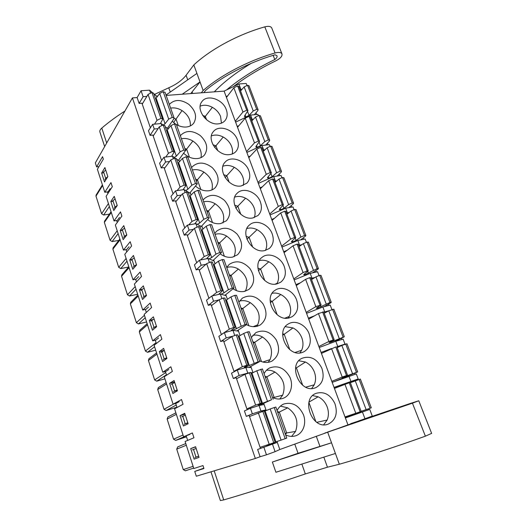 <?xml version="1.0" encoding="UTF-8"?>
<svg xmlns="http://www.w3.org/2000/svg" width="527" height="527" viewBox="0 0 527 527"><rect width="100%" height="100%" fill="white"/><g stroke="black" fill="none" stroke-linecap="round" stroke-linejoin="round"><path stroke-width="0.79" d="M165.274 126.757L167.942 128.825L167.626 127.923M176.512 159.029L179.108 160.834L178.785 159.912M181.393 195.062L177.217 195.682L175.544 190.827L184.075 189.588L190.497 193.501L190.168 192.559M193.495 229.317L189.068 230.101L187.362 225.141L195.906 223.665L202.131 226.847L201.795 225.879M205.952 264.284L201.182 265.259L199.437 260.186L207.994 258.474L214.002 260.885L213.659 259.903M218.87 299.942L213.554 301.187L211.768 296.003L220.345 294.033L226.129 295.654L225.78 294.646M232.697 336.186L226.202 337.906L224.377 332.609L232.967 330.376L238.514 331.16L238.158 330.133M248.744 372.859L239.133 375.448L237.269 370.033L245.865 367.53L251.168 367.438L250.806 366.39M261.425 411.745L265.97 409.868L260.957 411.007L252.361 413.84L250.45 408.306L259.053 405.507L264.099 404.505L263.731 403.438M266.952 445.111L267.149 445.684L277.321 442.397L276.998 441.474M266.207 410.546L264.099 404.505M266.504 445.256L267.149 445.684M218.494 123.832C207.302 125.545 195.28 109.471 201.894 101.658C206.953 94.023 222.466 99.036 226.149 109.293C227.796 113.667 227.453 117.396 225.121 120.479C223.514 122.402 221.3 123.522 218.494 123.832M176.413 124.55C179.74 126.473 183.073 127.29 186.406 127C189.575 126.645 192.026 125.354 193.758 123.12C197.276 116.79 195.589 110.512 188.706 104.274C180.906 99.201 174.444 99.247 169.325 104.418M172.217 121.23L175.333 123.858M229.732 154.582C218.198 156.657 205.998 139.563 213.336 131.658C218.725 124.339 233.645 129.332 237.302 139.477C239.074 144.24 238.619 148.245 235.931 151.499C234.35 153.219 232.282 154.246 229.732 154.582M183.791 153.377C188.02 157.27 192.625 158.996 197.605 158.548C200.497 158.159 202.796 156.967 204.509 154.958C208.481 148.568 207.058 142.086 200.234 135.511C192.401 130.162 185.82 130.162 180.491 135.511L180.339 135.709M241.195 185.945C229.278 188.416 216.907 170.142 225.069 162.204C230.767 155.261 245.048 160.248 248.678 170.247C250.582 175.445 249.989 179.747 246.886 183.172L241.195 185.945M195.649 186.196C199.825 189.786 204.285 191.301 209.028 190.741C211.617 190.333 213.745 189.246 215.411 187.493C219.845 181.176 218.784 174.549 212.243 167.612C204.608 161.881 197.921 161.618 192.19 166.828L191.578 167.639M252.881 217.934C240.549 220.839 228.033 201.228 237.104 193.31C243.092 186.802 256.682 191.788 260.272 201.624C262.327 207.302 261.563 211.933 257.986 215.51L252.881 217.934M207.816 219.706C211.913 222.954 216.202 224.252 220.681 223.586L226.445 220.741C231.373 214.555 230.734 207.79 224.522 200.458C217.137 194.292 210.365 193.719 204.206 198.725L203.047 200.22M264.804 250.562C252.011 253.948 239.377 232.815 249.449 225.003C255.7 218.995 268.559 223.988 272.097 233.626C274.303 239.844 273.348 244.818 269.238 248.533L264.804 250.562M220.326 253.942C224.298 256.807 228.382 257.861 232.578 257.11L237.611 254.719C243.059 248.718 242.881 241.834 237.071 234.067C229.989 227.427 223.152 226.485 216.564 231.221L214.752 233.474M276.978 283.862C263.665 287.775 250.971 264.916 262.123 257.301C268.586 251.853 280.68 256.86 284.165 266.267C286.53 273.098 285.351 278.427 280.634 282.255L276.978 283.862M233.217 288.915C237.018 291.352 240.852 292.156 244.726 291.339L248.909 289.442C254.89 283.704 255.22 276.715 249.884 268.487C243.178 261.333 236.307 259.956 229.278 264.356L226.702 267.42M289.395 317.84C275.522 322.333 262.821 297.538 275.134 290.252C281.761 285.403 293.058 290.417 296.47 299.573C299.007 307.076 297.577 312.774 292.189 316.674L289.395 317.84M246.55 324.652C250.108 326.602 253.632 327.142 257.13 326.285L260.338 324.909C266.866 319.507 267.736 312.452 262.947 303.75C256.682 296.042 249.818 294.178 242.354 298.157L238.902 302.083M302.07 352.523C287.59 357.655 274.956 330.692 288.493 323.868C295.206 319.672 305.7 324.685 309.033 333.558C311.734 341.806 310.028 347.886 303.908 351.799L302.07 352.523M259.547 360.745C263.019 362.504 266.431 362.912 269.798 361.977L271.919 361.127C278.974 356.147 280.417 349.065 276.24 339.875C270.489 331.602 263.678 329.197 255.819 332.662L251.366 337.484M315.008 387.938C299.876 393.755 287.393 364.407 302.195 358.208C310.489 355.501 317.043 358.847 321.852 368.248C324.724 377.306 322.715 383.775 315.811 387.641L315.008 387.938M272.459 397.417C275.944 399.143 279.369 399.486 282.735 398.445L283.664 398.096C290.838 395.138 293.638 385.039 289.745 376.891C284.58 368.037 277.881 365.053 269.653 367.925C267.248 369.17 265.391 371.074 264.093 373.65M285.647 434.887C289.02 436.527 292.347 436.837 295.614 435.816L295.957 435.697C303.315 433.115 306.734 423.109 303.381 414.604C298.816 405.316 292.307 401.778 283.849 403.992C280.878 405.243 278.625 407.443 277.097 410.599M328.229 424.103L327.932 424.209C312.109 430.263 300.337 398.629 316.233 393.3C324.23 391.192 330.462 394.644 334.941 403.662C337.959 413.418 335.719 420.236 328.229 424.103M167.942 128.825L168.073 129.201M179.108 160.834L179.45 161.822M190.497 193.501L191.064 195.122M202.131 226.847L202.928 229.126M214.002 260.885L215.042 263.862M226.129 295.654L227.42 299.343M238.514 331.16L240.068 335.6M251.168 367.438L252.993 372.661M347.866 424.63L345.383 417.944L369.756 409.407L372.286 416.08L279.804 449.524L277.321 442.397L257.624 449.472L260.107 456.731L255.332 458.477L196.301 476.217L194.753 471.415L203.83 468.16M345.383 417.944L224.107 91.118L166.157 95.413M157.817 96.026L156.532 96.125L156.921 97.245M161.605 160.491L152.876 135.064L150.063 135.347L148.482 130.749L152.639 124.339L161.143 123.535L162.988 124.971M150.458 92.778L149.549 90.163L141.071 90.749L137.119 97.561L139.128 103.417L141.934 103.2L150.386 127.817M137.119 97.561L132.415 97.91L255.332 458.477M252.361 413.84L246.287 416.37L249.139 415.428L260.476 448.451L257.624 449.472M246.287 416.37L244.423 410.908L250.45 408.306M239.133 375.448L233.336 378.531L236.182 377.688L247.176 409.716M233.336 378.531L231.505 373.195L237.269 370.033M226.202 337.906L220.661 341.522L223.507 340.765L234.14 371.752M220.661 341.522L218.87 336.305L224.377 332.609M213.554 301.187L208.257 305.311L211.103 304.639L221.393 334.612M208.257 305.311L206.512 300.199L211.768 296.003M201.182 265.259L196.123 269.87L198.962 269.284L208.916 298.282M196.123 269.87L194.41 264.87L199.437 260.186M189.068 230.101L184.246 235.174L187.072 234.667L196.709 262.729M184.246 235.174L182.566 230.279L187.362 225.141M177.217 195.682L172.612 201.209L175.438 200.774L184.76 227.927M172.612 201.209L170.972 196.413L175.544 190.827M169.608 161.499L165.61 161.993L161.222 167.935L164.042 167.579L173.06 193.857M161.222 167.935L159.615 163.238L163.969 157.237L172.487 156.216L175.168 158.087M346.483 376.588L346.687 377.121M332.181 382.352L356.298 373.913L358.202 378.939L348.828 382.819M359.783 411.969L360.053 412.674L369.756 409.407M368.498 409.822L368.169 408.952M357.234 380.072L356.983 379.42M355.053 374.322L354.638 373.221M341.871 339.513L341.424 338.327M328.96 305.416L328.473 304.138M316.305 271.998L315.785 270.634M303.901 239.251L303.354 237.802M291.747 207.144L291.167 205.622M279.824 175.669L279.218 174.068M268.131 144.793L267.499 143.127M256.669 114.517L256.003 112.778M104.906 167.56L107.837 176.591L104.517 181.947L101.632 173.021L104.906 167.56M102.969 172.849L101.632 173.021M114.254 196.34L117.238 205.537L113.76 210.543L110.822 201.459L114.254 196.34M112.343 201.235L110.822 201.459M123.773 225.642L126.809 235.002L123.173 239.66L120.182 230.411L123.773 225.642M121.928 230.115L120.182 230.411M133.463 255.476L136.559 265.015L132.751 269.304L129.708 259.883L133.463 255.476M131.757 259.495L129.708 259.883M143.337 285.871L146.493 295.588L142.507 299.488L139.411 289.896L143.337 285.871M142.046 289.336L139.411 289.896M153.39 316.832L156.605 326.733L152.448 330.238L149.286 320.469L153.39 316.832M153.041 319.579L149.286 320.469M163.64 348.38L166.914 358.472L162.573 361.562L159.352 351.608L163.64 348.38M163.62 350.488L159.352 351.608M174.081 380.534L177.421 390.81L172.889 393.471L169.608 383.327L174.081 380.534M173.877 382.101L169.608 383.327M184.727 413.3L188.126 423.78L183.396 425.994L180.056 415.658L184.727 413.3M184.338 414.314L180.056 415.658M132.415 97.91L95.334 162.915L96.619 166.907L102.541 156.677L103.338 159.128L97.39 169.305L104.787 192.263L110.966 182.592L112.317 186.742L106.098 196.327L114.023 220.918L120.492 211.88L121.869 216.11L115.36 225.055L123.423 250.094L130.195 241.715L131.592 246.023L124.78 254.304L132.995 279.791L140.077 272.103L141.506 276.491L134.378 284.079L142.745 310.041L150.142 303.065L151.598 307.537L144.154 314.408L152.672 340.844L160.406 334.619L161.881 339.171L154.108 345.29L162.784 372.227L170.86 366.772L172.369 371.416L164.246 376.752L173.087 404.196L181.519 399.545L183.053 404.281L174.575 408.814L183.587 436.778L192.381 432.963L193.949 437.785L185.102 441.481L193.824 468.543L202.981 465.565L203.942 468.51L194.753 471.415M195.576 446.712L199.048 457.396L194.114 459.136L190.708 448.602L195.576 446.712M119.484 217.427L117.343 220.391L114.023 220.918M104.787 192.263L108.101 191.808L110.15 188.64M128.99 246.741L126.75 249.488L123.423 250.094M138.673 276.589L136.328 279.112L132.995 279.791M148.528 306.991L146.084 309.277L142.745 310.041M158.574 337.959L156.018 340.001L152.672 340.844M168.805 369.506L166.137 371.291L162.784 372.227M179.226 401.646L176.446 403.175L173.087 404.196M189.852 434.413L183.587 436.778M235.615 122.139L250.582 115.09L257.914 114.399L258.342 115.538M246.873 152.468L262.044 145.524L269.383 144.648L270.002 146.282M258.349 183.389L273.737 176.552L281.075 175.484L281.886 177.639M270.048 214.917L285.654 208.198L292.992 206.927L294.013 209.621M281.978 247.077L297.814 240.47L305.153 239.001L306.385 242.249M294.152 279.877L310.219 273.394L317.55 271.715L319.006 275.549M306.569 313.341L322.873 306.997L330.205 305.087L331.891 309.527M319.243 347.497L335.791 341.285L343.117 339.151L344.987 344.072L343.696 344.691M158.1 128.621L154.246 128.996L150.063 135.347M253.368 119.286L251.399 119.781M238.935 125.63L237.209 126.434M265.035 149.754L262.881 150.294M250.477 155.946L248.5 156.848M276.978 180.801L274.593 181.4M262.314 186.835L260.002 187.856M289.231 212.44L286.53 213.125M274.501 218.283L271.734 219.476M301.852 244.666L298.717 245.49M287.129 250.299L283.704 251.722M226.116 300.219L225.628 300.094M314.962 277.465L311.141 278.506M300.357 282.828L295.91 284.613M239.133 336.154L238.145 336.035M328.855 310.752L323.822 312.195M314.645 315.745L308.367 318.176M252.947 372.688L250.938 372.767M344.987 344.072L336.839 346.779M331.542 348.525L321.075 352.431M334.375 388.261L348.722 382.549M358.202 378.939L334.052 387.391M141.071 90.749L143.113 96.678L146.855 96.401M143.113 96.678L139.128 103.417M241.959 89.392L240.134 89.853M227.664 95.868L226.142 96.599M96.619 166.907L98.957 166.624M200.168 106.151C203.923 104.636 207.987 105.025 212.361 107.324L205.319 116.368L202.684 115.453M212.361 107.324C216.202 109.524 218.936 112.554 220.563 116.414L221.432 123.134M206.544 119.748L205.319 116.368L204.364 117.646M190.28 125.94C190.82 119.899 188.073 114.781 182.052 110.591C178.238 108.279 174.43 107.455 170.629 108.114M173.614 122.547L176.018 119.069L178.297 125.531M174.108 118.364L176.018 119.069L182.052 110.591M211.393 135.92C215.069 134.49 219.015 134.859 223.217 137.04L215.958 145.748L212.934 144.773M223.217 137.04C227.078 139.22 229.838 142.277 231.491 146.203C232.559 148.917 232.802 151.506 232.229 153.983M217.737 150.65L215.958 145.748L214.594 147.395M201.031 157.593C202.052 151.084 199.331 145.564 192.875 141.045C189.041 138.753 185.221 137.988 181.413 138.746M185.557 150.518L186.617 149.134L189.47 157.217M184.839 148.489L186.617 149.134L192.875 141.045M222.908 166.236C226.485 164.911 230.279 165.28 234.284 167.329L226.801 175.682L223.606 174.714M234.284 167.329C238.171 169.49 240.951 172.566 242.631 176.565C243.856 179.7 244.034 182.671 243.164 185.464M229.146 182.164L226.801 175.682L225.069 177.573M211.92 189.931C213.494 182.928 210.826 176.986 203.909 172.105C200.056 169.832 196.215 169.127 192.408 169.99M196.314 181.077L197.421 179.779L200.859 189.549M195.636 179.154L197.421 179.779L203.909 172.105M234.726 197.105C238.178 195.932 241.788 196.301 245.569 198.205L237.842 206.182L234.667 205.267M245.569 198.205C249.469 200.339 252.275 203.442 253.988 207.506C255.384 211.123 255.463 214.489 254.238 217.605M240.786 214.318L237.842 206.182L235.819 208.172M222.928 222.961C225.161 215.457 222.572 209.061 215.168 203.771C211.287 201.525 207.434 200.886 203.626 201.854M207.276 212.229L208.428 211.017L212.493 222.546M206.637 210.418L208.428 211.017L215.168 203.771M246.867 228.553C250.154 227.559 253.553 227.941 257.071 229.686L249.106 237.275L246.109 236.432M257.071 229.686C260.997 231.794 263.829 234.917 265.568 239.06C267.136 243.191 267.097 246.972 265.437 250.417M252.67 247.117L249.106 237.275L246.893 239.205M234.054 256.715C237.045 248.704 234.574 241.827 226.643 236.076C222.743 233.85 218.883 233.277 215.062 234.363M218.455 243.994L219.66 242.881L224.364 256.227M217.862 242.295L219.66 242.881L226.643 236.076M259.343 260.608C262.426 259.818 265.582 260.213 268.803 261.787C272.749 263.862 275.601 267.011 277.373 271.234C279.033 275.614 278.954 279.633 277.136 283.276L275.272 284.119M277.136 283.276L276.774 283.901M268.803 261.787L260.582 268.974L257.92 268.23M264.791 280.595L260.582 268.974L258.355 270.687M245.292 291.194L245.575 290.733C249.027 282.307 246.623 275.074 238.356 269.04C234.429 266.833 230.556 266.333 226.742 267.532M229.858 276.385L231.109 275.371L236.485 290.621M229.304 274.811L231.109 275.371L238.356 269.04M245.575 290.733L244.113 291.464M272.163 293.302C275.002 292.722 277.867 293.137 280.766 294.534C284.732 296.576 287.617 299.751 289.415 304.053C291.108 308.519 291.056 312.649 289.257 316.437L284.975 318.13M289.257 316.437L288.256 318.077M280.766 294.534L272.281 301.292L270.114 300.673M277.162 314.764L272.281 301.292L270.252 302.65M256.649 326.404L257.683 324.823C261.089 316.075 258.632 308.697 250.312 302.676C246.695 300.667 243.092 300.14 239.502 301.101M241.491 309.435L242.795 308.519L248.863 325.739M240.977 307.985L242.795 308.519L250.312 302.676M257.683 324.823L253.217 326.668M285.324 326.668L292.972 327.932C296.958 329.948 299.87 333.15 301.701 337.53C303.427 342.089 303.4 346.338 301.628 350.277L295.153 352.444M301.628 350.277L299.883 352.938M292.972 327.932L284.218 334.256L282.689 333.802M289.791 349.645L284.218 334.256L282.637 335.159M268.131 362.339L270.048 359.625C273.401 350.547 270.891 343.005 262.512 337.003C259.291 335.231 256.043 334.678 252.769 335.337M253.355 343.143L254.712 342.339L261.511 361.608M252.894 341.825L254.712 342.339L262.512 337.003M270.048 359.625L262.789 362.009M298.842 360.751L305.429 362.016C309.435 363.999 312.366 367.22 314.237 371.687C315.996 376.337 316.002 380.711 314.25 384.802L305.759 387.161M314.25 384.802L311.694 388.491M305.429 362.016L296.391 367.872L295.64 367.635M302.689 385.263L296.391 367.872L295.542 368.281M279.778 399.011L282.67 395.158C285.97 385.738 283.401 378.03 274.962 372.049C272.169 370.527 269.323 369.954 266.418 370.323M265.463 377.549L266.879 376.851L274.08 397.272L273.579 397.938M273.065 397.714L282.67 395.158M265.048 376.37L266.879 376.851L274.962 372.049M291.602 436.409L295.555 431.442L286.648 432.93L285.489 434.432M295.555 431.442C298.802 421.666 296.174 413.794 287.676 407.832L279.297 412.081L286.648 432.93L285.14 433.438M277.459 411.627L279.297 412.081L277.821 412.661M287.676 407.832L280.436 406.113M149.549 90.163L152.277 92.489M153.798 93.786L156.532 96.125M224.107 91.118L238.863 83.971L246.188 83.464L246.913 85.381M279.804 449.524L275.081 451.665L272.538 444.353M263.935 447.449L266.471 454.814L275.081 451.665M266.471 454.814L260.107 456.731M345.238 417.549L360.053 412.674M312.689 395.586L318.137 396.798C322.162 398.741 325.126 401.996 327.03 406.548C328.822 411.291 328.861 415.79 327.135 420.052L323.697 424.742M327.135 420.052L316.813 422.325M315.864 421.646L308.908 402.43M318.137 396.798L309 402.075M194.99 447.14L190.708 448.602M362.438 412.035L364.974 418.754M238.863 83.971L240.931 89.465M348.973 376.291L350.883 381.35M335.791 341.285L337.655 346.246M322.873 306.997L324.704 311.852M310.219 273.394L312.01 278.157M297.814 240.47L299.567 245.134M285.654 208.198L287.38 212.77M273.737 176.552L275.423 181.038M262.044 145.524L263.704 149.918M250.582 115.09L252.209 119.405M260.957 411.007L259.053 405.507M247.73 372.905L245.865 367.53M234.706 335.389L232.967 330.376M221.874 298.44L220.345 294.033M209.324 262.301L207.994 258.474M197.045 226.933L195.906 223.665M185.023 192.322L184.075 189.588M165.61 161.993L163.969 157.237M173.264 158.443L172.487 156.216M154.246 128.996L152.639 124.339M161.743 125.268L161.143 123.535M187.665 440.414L186.209 435.908M177.032 407.496L175.708 403.399M166.598 375.204L165.399 371.495M156.361 343.518L155.281 340.185M146.308 312.412L145.347 309.441M136.447 281.879L135.597 279.264M126.757 251.899L126.019 249.62M117.244 222.46L116.612 220.503M107.903 193.547L107.37 191.907M192.395 449.88L196.156 448.49M194.871 457.535L195.998 457.133L193.514 449.452M181.683 416.778L185.339 415.184M184.114 424.288L185.194 423.78L182.757 416.244M171.176 384.302L174.727 382.51M173.561 391.673L174.595 391.06L172.204 383.669M160.86 352.438L164.312 350.455M163.205 359.671L164.193 358.959L161.848 351.707M150.742 321.16L154.095 318.993M153.041 328.255L153.989 327.451L151.684 320.337M140.808 290.456L144.062 288.117M143.061 297.426L143.97 296.53L141.71 289.54M131.052 260.312L134.22 257.802M133.265 267.156L134.135 266.175L131.915 259.31M121.473 230.714L124.55 228.039M123.647 237.433L124.484 236.366L122.297 229.627M112.067 201.643L115.057 198.811M114.201 208.244L114.998 207.091L112.857 200.477M102.831 173.093L103.582 171.848L105.736 170.109M104.926 179.575L105.683 178.343L103.582 171.848M109.425 214.114L103.635 215.016L101.606 213.751L95.986 196.156L96.112 195.036L102.409 184.878M198.659 456.204L197.098 456.757M195.998 457.133L198.659 456.198M187.836 422.871L186.341 423.576M185.194 423.78L187.79 422.74M177.217 390.178L175.781 391.021M174.595 391.06L177.131 389.927M166.795 358.096L165.419 359.071M164.193 358.959L166.677 357.728M156.565 326.608L155.254 327.722M153.989 327.451L156.414 326.134M143.97 296.53L146.341 295.12M134.135 266.175L136.453 264.679M124.484 236.366L126.743 234.798M114.998 207.091L117.211 205.444M105.683 178.343L107.791 176.67M185.359 470.809L193.679 468.088L185.359 470.809L183.258 469.603L176.723 449.129L177.744 446.863M137.659 294.25L129.523 296.009L127.455 294.764L121.559 276.28L121.829 274.85L128.812 266.814M146.592 321.977L138.443 323.914L136.368 322.676L130.367 303.881L130.709 302.333L137.909 295.041M155.676 350.172L147.514 352.293L145.426 351.061L139.326 331.951L139.754 330.271L147.165 323.749M164.918 378.847L156.743 381.159L154.642 379.934L148.436 360.494L148.97 358.683L156.572 352.945M176.94 407.206L166.124 410.52L164.016 409.308L157.705 389.532L158.357 387.582L166.143 382.642M186.505 436.817L175.675 440.394L173.554 439.195L167.131 419.07L167.915 416.982L175.873 412.845M118.825 240.398L112.119 241.57L110.077 240.312L104.372 222.427L104.53 221.215L111.065 211.742M128.628 267.024L120.749 268.566L118.694 267.308L112.897 249.133L113.107 247.815L119.866 239.047M167.329 128.351L173.917 118.759L174.068 117.883L172.243 117.376L168.699 119.122L165.056 123.733L163.311 124.945M153.62 93.272L151.934 92.475L148.047 94.412L142.244 104.102M160.353 123.608L162.494 119.688L162.56 118.944L160.946 118.397L157.013 120.308L154.497 124.161M155.564 98.865L159.707 93.444L168.699 119.122M165.109 92.436L163.212 91.678L159.707 93.444M151.934 92.475L160.946 118.397M163.212 91.678L172.243 117.376M264.211 410.882L249.515 416.514M264.205 410.869L275.14 442.285L260.094 447.337M264.35 411.284L270.18 408.959L281.089 440.124L286.78 438.108L275.838 407.022L270.18 408.959M275.081 442.107L281.089 440.124M262.795 411.277L273.757 442.805M274.218 407.503L285.179 438.708M235.299 121.282L242.934 112.027L246.748 110.222L247.953 110.624L244.627 115.802L244.462 116.619L245.892 116.987L245.167 115.057M226.452 97.442L233.85 87.785L237.624 85.96L238.902 86.573M245.892 116.987L249.034 115.413L253.237 110.973L256.682 109.326L258.085 109.695L257.808 110.663L254.33 114.734M253.237 110.973L244.146 86.922L240.556 90.973M244.146 86.922L247.552 85.255L249.027 85.842M256.682 109.326L247.552 85.255M246.748 110.222L237.624 85.96M345.007 416.916L361.179 411.449L350.244 382.391L334.421 388.399M361.127 411.317L371.291 407.819L360.363 379.045L350.363 382.714M370.086 408.273L359.137 379.407M360.165 411.831L349.21 382.688M342.194 377.543L357.662 371.924L334.678 381.456M331.806 381.35L342.214 377.029L347.537 375.204L342.201 377.556M321.444 353.419L335.771 346.95L346.496 375.481M352.55 373.669L341.871 345.435L337.155 347.622M341.871 345.435L346.97 343.769M356.43 372.266L345.705 343.999M258.467 405.698L271.504 399.789L258.243 404.874L261.497 403.102L255.628 405.098L246.899 408.899M250.819 372.431L244.969 374.315L236.544 378.755M251.195 373.511L256.807 370.777L267.479 401.251M262.446 368.972L256.807 370.777M249.363 372.668L260.081 403.484M260.779 369.282L271.504 399.789M272.36 462.034L331.529 442.785L298.038 453.292L272.36 462.034L275.898 472.264L335.422 453.477L327.656 432.16L324.975 433.01M431.626 433.372L425.381 436.178C395.882 446.804 362.319 457.706 339.342 464.234L327.458 467.199L305.337 473.938C273.447 484.708 246.241 493.364 223.725 499.919L220.372 500.564L210.971 471.81M358.689 420.915L410.342 403.445L418.774 400.777L412.437 403.175L327.656 432.16M350.725 423.649L411.706 403.326L327.544 432.068M339.342 464.234L335.422 453.477M166.025 95.038L196.914 73.398L193.824 64.92L186.084 75.256C182.25 80.176 176.479 84.36 168.765 87.785L154.516 94.399M226.577 89.926C239.64 78.905 255.72 68.78 274.804 59.544C276.728 58.075 277.439 56.791 276.945 55.691L275.068 54.795C249.343 62.212 222.717 76.046 205.629 90.427L203.85 92.62M233.441 86.599C245.562 77.212 259.785 68.582 276.115 60.71C280.667 58.286 282.591 55.948 281.879 53.688C280.845 52.298 278.572 52.061 275.068 52.977C248.158 60.671 220.299 75.42 203.145 90.506L201.288 92.811M273.164 55.355L274.804 59.544M214.311 91.85C223.626 82.1 235.951 72.588 251.293 63.306M124.932 111.032C116.21 116.658 108.503 122.336 101.803 128.074C100.084 129.589 99.471 130.959 99.952 132.178L104.656 146.572M271.873 28.32L271.662 27.773C270.582 26.278 268.302 25.968 264.817 26.857C238.099 34.367 210.609 49.327 193.824 64.92M196.914 73.398L200.023 81.929L190.748 93.589M203.145 90.506L200.023 81.929L182.223 94.221M306.213 312.379L315.851 306.661L321.095 304.955L316.628 307.946L316.272 308.335L317.59 308.19L317.326 307.498M296.26 285.568L305.607 279.323L309.718 277.676L310.844 277.729M317.59 308.19L329.955 302.478L331.233 302.333L330.739 302.821L324.118 306.674M326.193 303.954L315.95 276.859L311.543 279.573M315.95 276.859L319.665 275.357L320.989 275.357M329.955 302.478L319.665 275.357M320.008 305.041L309.718 277.676M236.926 330.936L246.399 324.757L246.741 324.349L245.055 324.527L232.42 330.475L231.221 330.541L231.439 330.218L235.121 327.353L233.645 327.465L229.337 329.171L221.36 334.52M224.924 298.051L223.402 297.999L219.146 299.731L211.452 305.66M225.747 300.416L230.951 296.912L241.155 326.068M236.524 295.337L234.792 295.337L230.951 296.912M223.402 297.999L233.645 327.465M234.792 295.337L245.055 324.527M232.15 329.698L232.42 330.475M293.802 278.928L303.078 272.564L307.169 270.904L308.282 270.904L304.02 274.303L303.704 274.771L305.034 274.719L304.692 273.803M284.046 252.65L293.045 245.78L297.09 244.093L298.249 244.251M305.034 274.719L317.122 268.645L318.427 268.599L317.965 269.172L312.432 272.887M313.413 270.153L303.381 243.606L299.119 246.57M303.381 243.606L307.043 242.071L308.394 242.183M317.122 268.645L307.043 242.071M307.169 270.904L297.09 244.093M224.917 295.311L233.968 288.071L232.255 288.124L228.422 289.705L223.988 292.854L220.938 294.204M212.394 262.071L210.84 261.879L206.65 263.652L199.305 270.279M218.679 294.356L222.17 291.128L222.368 290.72L220.866 290.713L216.623 292.452L212.322 295.878M213.422 265.035L218.435 261.175L228.422 289.705M223.982 259.699L222.223 259.567L218.435 261.175M210.84 261.879L220.866 290.713M222.223 259.567L232.255 288.124M219.568 293.44L219.812 294.158M281.635 246.149L290.561 239.153L294.593 237.46L295.726 237.552L291.668 241.333L291.378 241.88L292.735 241.919L292.314 240.78M272.077 220.385L280.726 212.908L284.718 211.195L285.904 211.446M292.735 241.919L296.075 240.464L300.897 237.038L304.547 235.497L305.871 235.543L305.456 236.201L300.594 239.91M300.897 237.038L291.062 211.017L286.945 214.219M291.062 211.017L294.665 209.456L296.042 209.667M304.547 235.497L294.665 209.456M294.593 237.46L284.718 211.195M213.013 260.49L221.478 252.571L219.739 252.499L215.965 254.119L211.696 257.584L209.028 258.889M200.135 226.867L198.554 226.538L194.423 228.349L187.414 235.648M206.492 258.777L209.72 255.358L209.884 254.877L208.363 254.752L204.186 256.53L200.471 259.982M201.367 230.398L206.189 226.202L215.965 254.119M211.709 224.825L209.917 224.555L206.189 226.202M198.554 226.538L208.363 254.752M209.917 224.555L219.739 252.499M207.249 257.953L207.467 258.579M269.712 214.008L278.296 206.413L282.274 204.693L283.421 204.865L279.56 209.015L279.303 209.634L280.68 209.759L280.173 208.415M260.338 188.752L268.658 180.689L272.591 178.949L273.803 179.299M280.68 209.759L283.967 208.277L288.625 204.581L292.221 203.007L293.565 203.139L293.19 203.883L288.803 207.651M288.625 204.581L278.981 179.075L275.002 182.5M278.981 179.075L282.538 177.48L283.941 177.797M292.221 203.007L282.538 177.48M282.274 204.693L272.591 178.949M201.281 226.412L209.245 217.829L207.486 217.638L203.771 219.291L199.667 223.066L197.25 224.35M188.132 192.401L186.525 191.953L182.461 193.798L175.768 201.736M194.661 223.883L197.533 220.352L197.678 219.799L196.123 219.561L192.012 221.38L188.712 224.904M189.555 196.485L194.2 191.96L203.771 219.291M199.693 190.682L197.869 190.28L194.2 191.96M186.525 191.953L196.123 219.561M197.869 190.28L207.486 217.638M195.194 223.224L195.379 223.758M258.013 182.5L266.273 174.325L270.193 172.573L271.365 172.83L267.683 177.335L267.459 178.021L268.856 178.231L268.276 176.683M248.823 157.725L256.827 149.108L260.707 147.336L261.939 147.784M268.856 178.231L272.09 176.716L276.596 172.764L280.14 171.163L281.504 171.38L281.161 172.197L277.143 176.058M276.596 172.764L267.143 147.758L263.296 151.401M267.143 147.758L270.647 146.137L272.077 146.546M280.14 171.163L270.647 146.137M270.193 172.573L260.707 147.336M189.753 193.047L197.276 183.811L195.491 183.515L191.835 185.201L187.889 189.265L185.649 190.55M176.387 158.667L174.753 158.093L170.748 159.971L164.365 168.515M183.027 189.74L185.609 186.09L185.721 185.471L184.147 185.122L180.096 186.973L177.118 190.596M177.994 163.278L182.461 158.436L191.835 185.201M187.928 157.25L186.077 156.723L182.461 158.436M174.753 158.093L184.147 185.122M186.077 156.723L195.491 183.515M183.396 189.219L183.548 189.661M246.55 151.592L254.488 142.87L258.355 141.091L259.541 141.42L256.043 146.269L255.852 147.02L257.262 147.316L256.609 145.571M237.532 127.297L245.226 118.147L249.047 116.348L250.305 116.882M257.262 147.316L260.45 145.768L264.804 141.565L268.296 139.945L269.679 140.235L269.369 141.131L265.648 145.096M264.804 141.565L255.536 117.047L251.82 120.894M255.536 117.047L258.988 115.4L260.437 115.9M268.296 139.945L258.988 115.4M258.355 141.091L249.047 116.348M178.436 160.366L185.55 150.505L183.745 150.096L180.142 151.816L176.354 156.163L174.259 157.454M164.885 125.63L163.225 124.945L159.279 126.849L153.192 135.979M171.585 156.328L173.93 152.54L174.015 151.862L172.428 151.414L168.436 153.291L165.709 157.026M166.664 130.742L170.965 125.604L180.142 151.816M176.4 124.51L174.529 123.865L170.965 125.604M163.225 124.945L172.428 151.414M174.529 123.865L183.745 150.096M171.835 155.92L171.96 156.282M248.784 367.477L259.409 361.753L258.131 361.739L245.187 367.266L244.264 367.2L248.164 364.803L242.334 366.706L233.988 371.298M237.73 334.829L236.241 334.915L231.913 336.608L223.863 341.812M238.329 336.569L243.737 333.439L254.172 363.241M249.343 331.753L247.644 331.905L243.737 333.439M236.241 334.915L246.715 365.053M247.644 331.905L258.131 361.739M245.015 366.759L245.187 367.266M318.881 346.509L328.894 341.476L334.177 339.711L329.494 342.28L329.105 342.59L330.396 342.339L330.225 341.898M308.723 319.145L318.44 313.565L323.71 311.892M330.396 342.339L344.309 336.766L334.375 341.819M339.23 338.453L328.776 310.792L324.217 313.249M328.776 310.792L333.848 309.211M343.051 337.01L332.55 309.323M333.117 339.889L322.61 311.951M120.749 268.566L127 261.188M118.694 267.308L126.118 258.447M112.897 249.133L120.11 239.805M103.635 215.016L109.379 206.505M101.606 213.751L108.424 203.534M95.986 196.156L102.613 185.504M183.258 469.603L193.113 466.323M176.723 449.129L186.321 445.249M129.523 296.009L136.038 289.231M127.455 294.764L135.195 286.616M121.559 276.28L129.082 267.65M138.443 323.914L145.228 317.755M136.368 322.676L144.431 315.271M130.367 303.881L138.212 295.976M147.514 352.293L154.582 346.773M145.426 351.061L156.078 342.642M139.326 331.951L147.501 324.79M156.743 381.159L166.453 374.756M154.642 379.934L165.735 372.523M148.436 360.494L156.947 354.118M166.124 410.52L176.235 405.026M164.016 409.308L173.535 404.057M157.705 389.532L166.565 383.952M175.675 440.394L185.484 436.152M173.554 439.195L183.027 435.025M167.131 419.07L176.354 414.327M104.372 222.427L111.289 212.427M112.119 241.57L118.114 233.619M110.077 240.312L117.198 230.76M148.047 94.412L157.013 120.308M156.176 98.259L165.056 123.733M258.329 412.885L269.231 444.373M265.147 410.974L275.898 441.83M242.934 112.027L233.85 87.785M249.034 115.413L247.631 111.684M355.817 413.339L344.908 384.229M366.146 409.644L355.244 380.804M342.214 377.029L331.536 348.531M347.023 375.909L346.878 375.527M244.969 374.315L255.628 405.098M251.972 373.169L262.486 403.346M319.882 446.198L316.272 436.191M298.038 453.292L294.771 444.057M223.725 499.919L214.193 470.842M425.381 436.178L412.437 403.175M327.458 467.199L323.828 457.133M305.337 473.938L301.852 464.076M187.731 79.827L186.084 75.256M170.274 92.06L168.765 87.785M106.691 143.001L101.803 128.074M275.068 52.977L264.817 26.857M192.645 93.45L192.118 91.988M315.851 306.661L305.607 279.323M321.029 306.813L320.528 305.489M219.146 299.731L229.337 329.171M226.472 299.995L236.537 328.881M303.078 272.564L293.045 245.78M308.427 273.302L307.761 271.537M206.65 263.652L216.623 292.452M214.133 264.58L223.988 292.854M290.561 239.153L280.726 212.908M296.075 240.464L295.245 238.276M194.423 228.349L204.186 256.53M202.052 229.91L211.696 257.584M278.296 206.413L268.658 180.689M283.967 208.277L282.986 205.675M182.461 193.798L192.012 221.38M190.227 195.972L199.667 223.066M266.273 174.325L256.827 149.108M272.09 176.716L270.97 173.726M170.748 159.971L180.096 186.973M178.64 162.724L187.889 189.265M254.488 142.87L245.226 118.147M260.45 145.768L259.185 142.395M159.279 126.849L168.436 153.291M167.296 130.162L176.354 156.163M231.913 336.608L242.334 366.706M239.087 336.18L249.37 365.705M328.894 341.476L318.44 313.565M333.894 341.009L333.565 340.146M177.652 446.903L185.774 443.569M165.05 92.265L174.068 117.883M153.561 93.101L162.56 118.944M258.085 109.695L248.968 85.684M247.953 110.624L238.843 86.415M357.662 371.924L346.957 343.742M347.537 375.204L336.825 346.746M262.433 368.94L273.138 399.341M250.806 372.398L261.497 403.102M431.659 433.457L418.774 400.777M281.879 53.688L271.662 27.773M331.233 302.333L320.963 275.292M321.095 304.955L310.825 277.657M236.504 295.265L246.741 324.349M224.897 297.979L235.121 327.353M318.427 268.599L308.361 242.097M308.282 270.904L298.216 244.166M223.955 259.613L233.968 288.071M212.361 261.978L222.368 290.72M305.871 235.543L296.009 209.568M295.726 237.552L285.865 211.347M211.67 224.719L221.478 252.571M200.095 226.755L209.884 254.877M293.565 203.139L283.901 177.678M283.421 204.865L273.757 179.18M199.647 190.557L209.245 217.829M188.093 192.276L197.678 219.799M281.504 171.38L272.024 146.414M271.365 172.83L261.886 147.652M187.875 157.112L197.276 183.811M176.341 158.528L185.721 185.471M269.679 140.235L260.384 115.756M259.541 141.42L250.253 116.737M176.347 124.352L185.55 150.505M164.832 125.472L174.015 151.862M249.324 331.7L259.791 361.43M237.71 334.777L248.164 364.803M344.309 336.766L333.828 309.165M334.177 339.711L323.69 311.846"/></g></svg>
